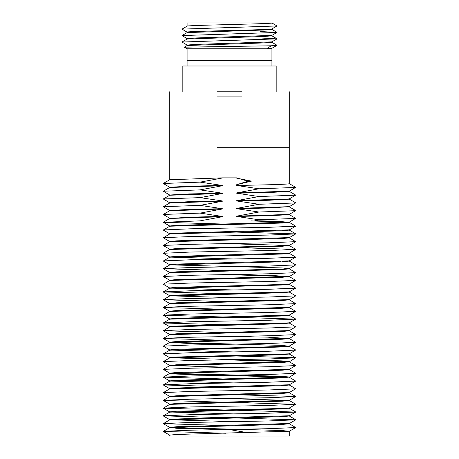 <?xml version="1.0" encoding="UTF-8"?>
<svg xmlns="http://www.w3.org/2000/svg" width="459" height="459" viewBox="0 0 459 459"><rect width="100%" height="100%" fill="white"/><g stroke="black" fill="none" stroke-linecap="round" stroke-linejoin="round"><path stroke-width="0.69" d="M182.808 91.8L182.808 65.981L276.186 65.981L276.186 91.8M187.111 65.981L187.111 60.387L271.889 60.387L271.889 48.275M217.141 91.8L241.859 91.8M289.313 408.005L282.279 408.935L169.687 412.171L169.687 411.878L176.721 411.235L289.313 408.252M170.054 412.021L233.27 413.886M289.313 415.997L282.279 416.68L169.732 419.865L163.272 423.686L225.73 425.504M289.313 400.506L282.279 401.189L169.732 404.373L163.272 408.194L225.73 410.013M233.27 394.665L295.728 396.484L289.268 400.305L176.721 403.49L169.687 404.132L169.687 404.425M289.313 392.761L282.279 393.443L169.732 396.628L163.272 400.449L225.73 402.268M289.268 385.009L295.728 388.739L289.268 392.56L176.721 395.744L169.687 396.387L169.687 396.679M225.73 398.538L288.946 400.403M289.313 385.015L282.279 385.698L169.732 388.882L163.272 392.611L169.732 396.433M289.313 384.768L176.721 387.998L169.687 388.641L169.687 388.934M170.054 373.293L265.388 375.841L282.279 376.38L289.313 377.023L282.279 377.952L169.732 381.136L163.272 384.958L225.73 386.776M289.268 369.518L295.728 373.247L289.313 377.269M289.268 377.069L176.721 380.253L169.687 380.895L169.687 381.188M170.054 381.039L233.27 382.904M289.313 369.524L282.279 370.206L169.687 373.442L176.721 374.079L193.612 374.619L288.946 377.166M289.268 361.772L295.728 365.502L289.268 369.323L176.721 372.507L169.687 373.15L169.687 373.442M170.054 357.802L282.279 360.889L289.313 361.818L282.279 362.461L169.732 365.645L163.272 369.375L169.732 373.196M233.27 355.937L295.728 357.756L289.313 361.778M289.268 361.577L176.721 364.762L169.687 365.404L169.687 365.697M170.054 365.548L233.27 367.412M289.313 354.032L282.279 354.715L169.732 357.9L163.272 361.629L169.732 365.45M289.268 346.281L295.728 350.01L289.268 353.832L176.721 357.016L169.687 357.659L169.687 357.951M225.73 359.81L288.946 361.675M170.054 342.311L282.279 345.397L289.313 346.327L282.279 346.97L169.687 350.206L169.687 349.913L176.721 349.27L289.313 346.287M170.054 350.056L233.27 351.921M233.27 336.43L267.712 337.17L289.313 338.581L282.279 339.224L169.732 342.408L163.272 346.138L169.732 349.959M289.268 330.79L295.728 334.519L289.313 338.541M289.268 338.34L176.721 341.525L169.687 342.167L169.687 342.46L191.288 343.579L225.73 344.319M289.313 330.796L282.279 331.478L169.732 334.663L163.272 338.484L225.73 340.303M295.722 326.865L289.268 330.595L176.721 333.779L169.687 334.422L169.687 334.714M289.313 323.05L282.279 323.733L169.732 326.917L163.272 330.738L225.73 332.557M295.722 319.12L289.268 322.849L176.721 326.033L169.687 326.676L169.687 326.969M289.313 315.304L282.279 315.987L169.732 319.171L163.272 322.993L225.73 324.811M295.722 311.374L289.268 315.103L176.721 318.288L169.687 318.93L169.687 319.223M289.313 307.559L282.279 308.241L169.732 311.426L163.272 315.247L225.73 317.066M295.722 303.629L289.268 307.358L176.721 310.542L169.687 311.185L169.687 311.477M289.313 299.813L282.279 300.496L169.732 303.68L163.272 307.501L225.73 309.32M295.722 295.883L289.268 299.612L176.721 302.797L169.687 303.439L169.687 303.732M289.313 292.067L282.279 292.75L169.732 295.935L163.272 299.756L225.73 301.574M295.722 288.137L289.268 291.867L176.721 295.051L169.687 295.694L169.687 295.986M170.054 295.837L233.27 297.702M289.313 284.075L282.279 285.005L169.687 288.241L169.687 287.948L176.721 287.305L289.313 284.322M170.054 288.091L233.27 289.956M233.27 274.465L267.712 275.205L289.313 276.616L282.279 277.259L169.732 280.443L163.272 284.264M295.722 272.652L289.313 276.576M289.268 276.375L176.721 279.56L169.687 280.202L169.687 280.495M170.054 264.854L282.279 267.941L289.313 268.871L282.279 269.513L169.687 272.749L169.687 272.457L176.721 271.814L289.313 268.831M225.73 274.608L288.946 276.473M289.313 261.085L282.279 261.768L265.388 262.307L169.687 265.004L169.687 264.711L176.721 264.068L289.268 260.884L295.722 257.16M289.313 253.339L282.279 254.022L169.732 257.206L163.272 261.028M289.313 253.093L176.721 256.323L169.687 256.965L169.687 257.258M170.054 257.109L233.27 258.974M289.313 245.347L282.279 246.276L169.687 249.512L169.687 249.22L176.721 248.577L289.313 245.594M289.313 237.848L282.279 238.531L169.732 241.715L163.272 245.536M289.313 237.601L176.721 240.832L169.687 241.474L169.687 241.767M225.73 243.626L288.946 245.49M289.313 230.102L282.279 230.785L169.732 233.97L163.272 237.791M289.313 229.856L176.721 233.086L169.687 233.729L169.687 234.021M255.37 220.699L278.533 221.318L289.313 222.397L282.279 223.04L169.732 226.224L163.272 230.045M289.268 214.605L295.728 218.335L289.268 222.156L176.721 225.34L169.687 225.983L169.687 226.276M250.843 220.894L288.946 222.254M289.313 415.751L176.721 418.981L169.687 419.624L169.687 419.916M170.054 419.767L233.27 421.632M289.313 423.743L282.279 424.426L169.732 427.61L163.272 431.431L225.73 433.25M289.313 423.496L176.721 426.727L169.687 427.369L176.704 428.299L229.5 429.595L248.267 432.797M170.054 427.513L265.388 430.06L282.279 430.599L289.313 431.242L289.313 436.05L184.851 436.05M289.313 431.242L176.721 434.472L169.687 435.115L169.687 436.05M217.141 147.741L289.313 147.741L289.313 183.669C289.204 184.489 254.923 185.097 236.66 185.465L236.66 184.713L251.44 181.121L236.66 178.138M251.44 181.121L247.877 181.219L236.66 177.862L222.34 177.862L169.732 179.75L163.272 183.48L169.732 187.301M236.66 184.707L247.877 181.219M222.34 178.006L200.09 182.131L163.272 183.48M200.09 182.131L222.34 185.459L189.338 186.182L169.687 187.255L169.687 187.547M222.34 185.459L222.34 185.752L200.09 189.877L222.34 193.205L222.34 193.497L200.09 197.622L222.34 200.95L222.34 201.243L200.09 205.368L222.34 208.696L222.34 208.988L200.09 213.114L222.34 216.441L222.34 216.734L200.09 220.859L163.272 222.299L225.73 224.118M289.268 222.351L295.728 226.172L268.526 227.32L190.474 228.806L163.272 229.953M233.27 232.007L295.728 233.918L268.526 235.065L190.474 236.551L163.272 237.699M289.268 237.842L295.728 241.663L268.526 242.811L190.474 244.297L163.272 245.445M233.27 247.499L295.728 249.409L268.526 250.557L190.474 252.043L163.272 253.282M289.268 253.334L295.728 257.155L268.526 258.302L190.474 259.788L163.272 260.936M289.268 261.079L295.728 264.9L268.526 266.048L190.474 267.534L163.272 268.681L225.73 270.592M289.268 268.825L295.728 272.646L268.526 273.793L190.474 275.28L163.272 276.519M289.268 276.57L295.728 280.392L268.526 281.539L190.474 283.025L163.272 284.173M289.268 284.316L295.728 288.137L268.526 289.285L190.474 290.771L163.272 291.918L225.73 293.829M289.268 292.062L295.728 295.883L268.526 297.03L190.474 298.516L163.272 299.664M289.268 299.807L295.728 303.629L268.526 304.776L190.474 306.262L163.272 307.41M289.268 307.553L295.728 311.374L268.526 312.522L190.474 314.008L163.272 315.155M233.27 317.209L295.728 319.12L268.526 320.267L190.474 321.753L163.272 322.901M289.268 323.044L295.728 326.865L268.526 328.013L190.474 329.499L163.272 330.646M295.728 334.611L268.526 335.759L190.474 337.245L163.272 338.392M289.268 338.535L295.728 342.357L268.526 343.504L190.474 344.99L163.272 346.138M295.728 350.102L268.526 351.25L190.474 352.736L163.272 353.883L169.732 357.704M295.728 357.848L268.526 358.995L190.474 360.481L163.272 361.629M295.728 365.594L268.526 366.741L190.474 368.227L163.272 369.375M295.728 373.339L268.526 374.487L190.474 375.973L163.272 377.12L225.73 379.031M289.268 377.264L295.728 381.085L268.526 382.232L190.474 383.718L163.272 384.866M295.728 388.83L268.526 389.978L190.474 391.464L163.272 392.611M295.728 396.576L268.526 397.724L190.474 399.21L163.272 400.357M233.27 402.411L295.728 404.322L268.526 405.469L190.474 406.955L163.272 408.103M233.27 410.157L295.728 412.067L268.526 413.215L190.474 414.701L163.272 415.848L225.73 417.759M233.27 417.902L295.728 419.813L268.526 420.96L190.474 422.446L163.272 423.594M289.268 423.737L295.728 427.559L268.526 428.706L190.474 430.192L163.272 431.34M254.561 220.894L258.91 219.775L236.66 216.447L236.66 216.155L258.91 212.029L236.66 208.702L236.66 208.409L258.91 204.284L236.66 200.956L236.66 200.663L258.91 196.538L236.66 193.21L236.66 192.918L258.91 188.792L236.66 185.465M295.728 218.427L258.91 219.775M222.34 216.734L169.732 218.478L163.272 222.208M222.34 216.441L189.338 217.164L169.687 218.524M289.268 206.86L295.728 210.589L289.268 214.41L236.66 216.155M289.313 214.364L289.313 214.657L269.662 215.724L236.66 216.447M222.34 208.988L169.732 210.733L163.272 214.462L169.732 218.283M222.34 208.696L189.338 209.419L169.687 210.492L169.687 210.784M289.268 199.114L295.728 202.844L289.268 206.665L236.66 208.409M289.313 206.619L269.662 207.979L236.66 208.702M222.34 201.243L169.732 202.987L163.272 206.716L169.732 210.538M222.34 200.95L189.338 201.673L169.687 202.746L169.687 203.039M289.268 191.369L295.728 195.098L289.268 198.919L236.66 200.663M289.313 199.16L269.662 200.233L236.66 200.956M222.34 185.752L169.732 187.496L163.272 191.225L169.732 195.046M222.34 193.497L169.732 195.241L163.272 198.971L169.732 202.792M222.34 193.205L189.338 193.927L169.687 195L169.687 195.293M289.268 183.623L295.728 187.352L289.268 191.173L236.66 192.918M289.313 191.128L289.313 191.42L269.662 192.487L236.66 193.21M295.728 202.935L258.91 204.284M200.09 205.368L163.272 206.716M295.728 195.19L258.91 196.538M200.09 197.622L163.272 198.971M295.728 187.444L258.91 188.792M200.09 189.877L163.272 191.225M295.728 210.681L258.91 212.029M200.09 213.114L163.272 214.462M229.5 177.862L232.197 177.862M187.111 32.141L187.111 32.629L187.111 32.141C184.707 31.832 198.833 31.292 229.5 30.524C260.167 29.76 274.293 29.221 271.883 28.911L277.047 25.934L271.883 22.95C274.293 23.26 260.167 23.799 229.5 24.562C198.833 25.331 184.707 25.87 187.111 26.174L181.982 29.124L277.018 25.968L271.912 22.95M271.883 28.911L271.883 29.405L263.816 30.019L187.152 32.589L181.982 35.578L277.018 32.423L260.483 31.533M271.883 35.366L271.883 35.859L263.816 36.473L187.152 39.044L181.982 42.033L277.018 38.877L260.483 37.988M271.883 41.821L271.883 42.314L263.816 42.928L187.152 45.498L184.306 47.145M184.352 47.174L271.171 45.785L277.047 45.298L271.848 42.274M187.152 45.091L181.982 42.033M187.152 38.636L181.982 35.578M187.152 32.182L181.982 29.124M271.171 45.785L266.645 48.769L271.848 48.321L277.018 45.332M187.117 45.051L195.184 44.437L271.848 41.867L277.018 38.877M187.117 38.596L195.184 37.982L271.848 35.412L277.018 32.423M271.883 22.95L187.111 22.95L187.111 26.174M187.111 38.596L187.111 39.084L187.111 38.596M187.111 45.051L187.111 45.539M184.306 47.151L187.111 48.769L266.645 48.769M187.111 48.769L187.111 60.387L271.889 60.387L271.889 65.981M217.141 96.103L241.859 96.103M169.687 91.8L169.687 179.802M289.313 91.8L289.313 147.741M163.278 222.305L169.732 226.029M295.722 226.178L289.268 229.902M163.278 230.051L169.732 233.774M295.722 233.924L289.268 237.647M163.278 237.796L169.732 241.52M295.722 241.669L289.268 245.393M163.278 245.542L169.732 249.266M295.722 249.415L289.268 253.138M163.278 253.288L169.732 257.011M163.278 261.033L169.732 264.757M295.722 264.906L289.268 268.63M163.278 268.779L169.732 272.503M163.278 276.525L169.732 280.248M295.722 280.397L289.268 284.121M163.278 284.264L169.732 287.994M163.278 292.01L169.732 295.739M163.278 299.756L169.732 303.485M163.278 307.501L169.732 311.231M163.278 315.247L169.732 318.976M163.278 322.993L169.732 326.722M163.278 330.738L169.732 334.468M163.272 338.484L169.732 342.213M295.728 342.357L289.268 346.086M163.272 377.212L169.732 380.941M295.728 381.085L289.268 384.814M163.272 384.958L169.732 388.687M163.272 400.449L169.732 404.178M295.728 404.322L289.268 408.051M163.272 408.194L169.732 411.924M295.728 412.067L289.268 415.797M163.272 415.94L169.732 419.669M295.728 419.813L289.268 423.542M163.272 423.686L169.732 427.415M295.728 427.559L289.268 431.288M163.272 431.431L169.732 435.161M289.313 198.873L289.313 199.166M169.732 412.119L163.272 415.848M289.268 415.992L295.728 419.721M289.268 408.246L295.728 411.975M289.268 400.5L295.728 404.23M289.268 392.755L295.728 396.484M169.732 373.391L163.272 377.12M169.732 350.154L163.272 353.883M289.268 354.027L295.728 357.756M289.268 315.299L295.728 319.028M169.732 288.189L163.272 291.918M169.732 272.698L163.272 276.427M169.732 264.952L163.272 268.681M169.732 249.461L163.272 253.19M289.268 245.588L295.728 249.317M289.268 230.097L295.728 233.826M271.848 29.365L277.018 32.348M271.848 35.819L277.018 38.803M277.018 25.968L271.848 28.957"/></g></svg>
